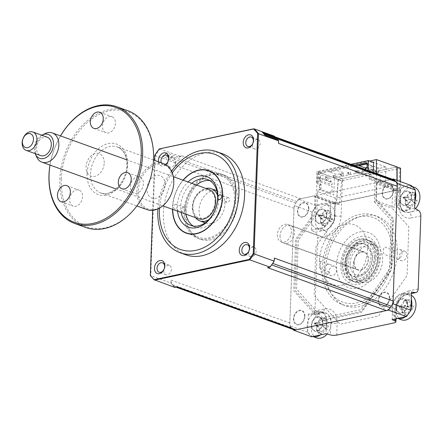 <?xml version="1.0" encoding="UTF-8"?>
<svg xmlns="http://www.w3.org/2000/svg" width="443" height="443" viewBox="0 0 443 443"><rect width="100%" height="100%" fill="white"/><g stroke="black" fill="none" stroke-linecap="round" stroke-linejoin="round"><path stroke-width="0.33" stroke-dasharray="2.21 1.66" d="M396.662 258.978A5.006 3.594 -70.1 0 0 401.989 253.413A5.006 3.594 -70.1 0 0 399.913 249.509A5.006 3.594 -70.1 0 0 396.994 250.046L394.951 250.716L384.707 247.017A5.006 3.594 109.9 0 0 383.228 250.976A5.006 3.594 109.9 0 0 384.441 254.365L401.308 260.667A5.006 3.594 109.9 0 1 399.232 256.757A5.006 3.594 109.9 0 1 404.714 251.242A5.006 3.594 109.9 0 1 406.79 255.146A5.006 3.594 109.9 0 1 401.308 260.667M329.304 272.002L319.06 268.303A5.006 3.594 109.9 0 0 320.544 264.344A5.006 3.594 109.9 0 0 319.331 260.955L329.514 264.432A5.006 3.594 -70.1 0 0 324.187 270.003A5.006 3.594 -70.1 0 0 326.264 273.907A5.006 3.594 -70.1 0 0 329.188 273.37L329.304 272.002M336.547 270.125A5.006 3.594 109.9 0 1 331.071 275.64A5.006 3.594 109.9 0 1 328.988 271.736A5.006 3.594 109.9 0 1 334.471 266.221A5.006 3.594 109.9 0 1 336.547 270.125M377.519 258.446A19.542 14.021 109.9 0 1 356.128 279.97A19.542 14.021 109.9 0 1 348.021 264.737A19.542 14.021 109.9 0 1 369.412 243.213A19.542 14.021 109.9 0 1 377.519 258.446M353.143 266.586A19.542 14.021 -70.1 0 0 361.25 281.826A19.542 14.021 -70.1 0 0 382.641 260.296A19.542 14.021 -70.1 0 0 374.529 245.062A19.542 14.021 -70.1 0 0 353.143 266.586M336.586 202.883A2.929 0.831 2.1 0 1 332.455 202.656A1.467 1.052 109.9 0 1 332.898 202.684A1.467 1.052 109.9 0 1 333.507 203.824A1.467 0.415 -177.9 0 0 335.572 203.941A1.467 0.93 78 0 1 336.231 202.85A1.467 0.93 78 0 1 336.586 202.883L396.319 190.147A1.467 0.93 78 0 0 395.964 190.113A1.467 0.93 78 0 0 395.306 191.204A1.467 0.415 -177.9 0 0 395.809 190.911A1.467 0.415 -177.9 0 0 395.455 190.617L376.888 183.911A1.467 1.052 109.9 0 1 378.045 182.272L392.304 179.232M336.741 335.113L337.178 323.174A17.853 12.808 -70.1 0 0 324.331 308.943L314.929 310.947L317.609 237.952L327.012 235.947A17.853 12.808 -70.1 0 0 341.11 215.968L342.406 180.622A4.884 1.39 2.1 0 1 341.642 180.75L339.526 204.262A4.884 1.39 2.1 0 1 335.207 203.83L330.827 202.639L316.529 205.685L298.604 199.212L313.888 195.95A1.467 1.052 109.9 0 1 314.331 195.978A1.467 1.052 109.9 0 1 314.94 197.118L333.507 203.824M341.642 180.75L338.175 179.498L336.353 203.115L397.194 190.141L397.149 180.39M339.526 204.262L336.353 203.115M330.827 202.639L330.389 214.573L334.77 215.769A13.03 9.347 109.9 0 1 324.481 230.349L315.078 232.353A4.884 3.107 -102 0 1 317.609 237.952M414.648 208.144L405.245 210.148A12.133 8.705 109.9 0 1 396.518 200.474L396.956 188.541L399.979 190.019A4.884 1.39 2.1 0 1 400.721 190.795A4.884 1.39 2.1 0 1 400.367 191.287L397.194 190.141M400.367 191.287L400.472 181.591M400.544 168.19A4.884 1.39 2.1 0 1 399.896 168.362L398.6 203.708A4.884 1.39 -177.9 0 0 400.284 202.733A4.884 1.39 -177.9 0 0 399.542 201.958L399.979 190.019M342.406 180.622L396.911 168.999M397.094 168.96L399.896 168.362M338.363 179.459L317.875 172.061L316.053 195.673L336.536 203.077L338.363 179.459L396.9 166.983L338.175 179.498M405.245 210.148L408.917 212.347A13.03 9.347 109.9 0 1 403.573 211.433A13.03 9.347 109.9 0 1 399.542 201.958L396.518 200.474M392.149 319.619L392.587 307.686L395.61 309.164A13.03 9.347 109.9 0 1 405.899 294.584L411.525 293.388M407.632 304.706A7.575 5.432 -70.1 0 0 402.183 298.671A7.575 5.432 -70.1 0 0 396.203 307.143A7.575 5.432 -70.1 0 0 401.651 313.184A7.575 5.432 -70.1 0 0 407.632 304.706M392.587 307.686A12.133 8.705 109.9 0 1 402.166 294.108L411.569 292.103M402.166 294.108L405.899 294.584A4.884 3.107 -102 0 0 406.591 294.562C401.042 296.295 397.631 301.417 396.352 309.939A4.884 1.39 -177.9 0 0 395.61 309.164L395.25 318.96M314.929 310.947A4.884 3.107 -102 0 1 312.747 314.569A4.884 3.107 -102 0 1 312.06 314.591L308.328 314.115L317.731 312.11A12.133 8.705 109.9 0 1 326.458 321.779L330.838 322.975L330.4 334.914M326.458 321.779L326.02 333.717M317.731 312.11L321.463 312.586A13.03 9.347 109.9 0 1 323.938 312.465A13.03 9.347 109.9 0 1 330.838 322.975A4.884 1.39 2.1 0 0 337.178 323.174M322.825 322.786A7.575 5.432 -70.1 0 0 317.376 316.751A7.575 5.432 -70.1 0 0 311.396 325.223A7.575 5.432 -70.1 0 0 316.845 331.264A7.575 5.432 -70.1 0 0 322.825 322.786M308.328 314.115L307.663 332.272A92.831 66.6 -70.1 0 0 311.722 336.769M307.663 332.272L289.733 325.793A92.831 66.6 -70.1 0 0 292.901 329.376M411.58 197.03A7.575 5.432 -70.1 0 0 406.131 190.994A7.575 5.432 -70.1 0 0 400.151 199.472A7.575 5.432 -70.1 0 0 405.6 205.508A7.575 5.432 -70.1 0 0 411.58 197.03M411.254 185.49L396.956 188.541M316.529 205.685A92.831 66.6 -70.1 0 0 312.071 211.998L294.146 205.524L289.733 325.793M312.071 211.998L311.407 230.155L315.078 232.353M330.389 214.573A12.133 8.705 109.9 0 1 320.81 228.151L324.481 230.349A4.884 3.107 78 0 1 327.012 235.947M320.81 228.151L311.407 230.155M326.773 215.115A7.575 5.432 -70.1 0 0 321.325 209.074A7.575 5.432 -70.1 0 0 315.344 217.552A7.575 5.432 -70.1 0 0 320.793 223.588A7.575 5.432 -70.1 0 0 326.773 215.115M298.604 199.212A92.831 66.6 -70.1 0 0 294.146 205.524M308.849 208.636A7.575 5.432 109.9 0 1 302.868 217.109A7.575 5.432 109.9 0 1 297.419 211.073A7.575 5.432 109.9 0 1 303.4 202.601A7.575 5.432 109.9 0 1 308.849 208.636M389.707 298.233A7.575 5.432 109.9 0 1 383.727 306.706A7.575 5.432 109.9 0 1 378.278 300.67A7.575 5.432 109.9 0 1 384.258 292.192A7.575 5.432 109.9 0 1 389.707 298.233M304.9 316.313A7.575 5.432 109.9 0 1 298.92 324.785A7.575 5.432 109.9 0 1 293.471 318.75A7.575 5.432 109.9 0 1 299.451 310.272A7.575 5.432 109.9 0 1 304.9 316.313M393.655 190.556A7.575 5.432 109.9 0 1 387.675 199.029A7.575 5.432 109.9 0 1 382.226 192.993A7.575 5.432 109.9 0 1 388.206 184.515A7.575 5.432 109.9 0 1 393.655 190.556M376.888 183.911L376.312 199.649L393.362 218.543L391.474 269.931L361.527 312.37L321.053 320.998L293.764 290.763L295.647 239.375L314.364 212.856L314.94 197.118M344.898 264.665A21.989 15.776 -70.1 0 0 354.018 281.809A21.989 15.776 -70.1 0 0 378.078 257.593A21.989 15.776 -70.1 0 0 368.958 240.449A21.989 15.776 -70.1 0 0 344.898 264.665M346.177 265.13A21.989 15.776 -70.1 0 0 355.297 282.269A21.989 15.776 -70.1 0 0 379.363 258.053A21.989 15.776 -70.1 0 0 370.237 240.914A21.989 15.776 -70.1 0 0 346.177 265.13M340.761 264.443A24.919 17.875 -70.1 0 0 358.692 284.312A24.919 17.875 -70.1 0 0 378.372 256.425A24.919 17.875 -70.1 0 0 360.441 236.556A24.919 17.875 -70.1 0 0 340.761 264.443M393.733 252.233A47.395 34 -70.1 0 0 374.069 215.281A47.395 34 -70.1 0 0 322.199 267.483A47.395 34 -70.1 0 0 341.863 304.43A47.395 34 -70.1 0 0 393.733 252.233M397.255 253.501A47.395 34 -70.1 0 0 377.591 216.555A47.395 34 -70.1 0 0 325.721 268.757A47.395 34 -70.1 0 0 345.385 305.703A47.395 34 -70.1 0 0 397.255 253.501M392.791 185.711L391.966 208.094L408.845 226.788L407.051 275.657L378.571 316.014L340.08 324.221L314.131 295.47L315.925 246.601L334.448 220.354L335.268 197.977L392.791 185.711L375.182 179.349L374.363 201.731L391.966 208.094M391.889 252.626A44.948 32.25 -70.1 0 0 359.544 216.788A44.948 32.25 -70.1 0 0 324.043 267.09A44.948 32.25 -70.1 0 0 356.388 302.929A44.948 32.25 -70.1 0 0 391.889 252.626M374.363 201.731L391.235 220.431L389.447 269.294L360.962 309.651L322.476 317.858L296.528 289.107L298.322 240.239L316.839 213.997L317.664 191.614L335.268 197.977M316.839 213.997L334.448 220.354M316.053 195.673L315.394 213.532L296.871 239.779L295.021 290.198L321.795 319.863L361.505 311.396L390.892 269.759L392.742 219.34L375.863 200.64L394.752 207.462L395.405 189.604L376.522 182.782L376.478 173.512M375.863 200.64L376.522 182.782M369.65 161.019L317.875 172.061M396.961 180.323L397.006 190.18L395.405 189.604M317.664 191.614L318.03 191.537L318.102 189.659L319.946 189.266L320.527 173.351L355.43 165.909M366.765 163.495L372.884 162.188M373.244 172.344L373.039 177.948L374.883 177.554L374.817 179.426L375.182 179.349M334.936 202.495L334.282 220.359L315.394 213.532M177.516 211.156A26.873 19.282 109.9 0 1 177.311 206.239A26.873 19.282 109.9 0 1 188.059 181.973M191.73 183.302A24.431 17.526 -70.1 0 0 181.187 212.479M209.805 180.628A24.431 17.526 109.9 0 1 212.297 181.248A24.431 17.526 109.9 0 1 221.843 205.259A24.431 17.526 109.9 0 1 203.138 227.636A24.431 17.526 109.9 0 1 195.69 227.204A24.431 17.526 109.9 0 1 193.381 226.091M185.988 214.213A24.431 17.526 109.9 0 1 196.531 185.036M227.802 197.744A2.442 1.755 -70.1 0 0 225.93 199.981A2.442 1.755 -70.1 0 0 226.888 202.385A2.442 1.755 -70.1 0 0 227.63 202.429A2.442 1.755 -70.1 0 0 229.502 200.192A2.442 1.755 -70.1 0 0 228.549 197.788A2.442 1.755 -70.1 0 0 227.802 197.744M175.555 204.289A2.442 1.755 -70.1 0 0 173.684 206.527A2.442 1.755 -70.1 0 0 174.636 208.93A2.442 1.755 -70.1 0 0 175.384 208.969A2.442 1.755 -70.1 0 0 177.311 206.239A2.442 1.755 -70.1 0 0 176.297 204.334A2.442 1.755 -70.1 0 0 175.555 204.289M183.557 207.18A2.442 1.755 -70.1 0 0 181.685 209.417A2.442 1.755 -70.1 0 0 182.638 211.82A2.442 1.755 -70.1 0 0 183.385 211.859A2.442 1.755 -70.1 0 0 185.257 209.622A2.442 1.755 -70.1 0 0 184.299 207.224A2.442 1.755 -70.1 0 0 183.557 207.18M183.037 180.163A33.225 23.839 -70.1 0 0 172.493 209.34M369.318 179.166L369.49 174.487L366.815 172.31L366.865 170.926L380.459 176.076L380.271 181.226L378.671 180.65L378.604 182.522L369.318 179.166L370.979 178.811L385.382 184.017L386.008 166.928L373.61 162.448M366.959 170.073L366.893 171.806L368 171.568L371.151 174.132L369.49 174.487M371.151 174.132L370.979 178.811M368 171.568L368.039 170.466M365.514 169.553L365.409 170.776L365.453 169.531M365.409 170.776L377.408 175.112L377.502 172.676L365.497 168.34M366.987 167.559L378.992 171.895L377.885 172.128L365.879 167.792M377.885 172.128L377.502 172.676M378.992 171.895L379.125 168.24L367.12 163.904M321.014 189.466L321.186 184.786L318.511 182.605L318.561 181.226L332.156 186.376L331.968 191.526L330.367 190.95L330.301 192.821L321.014 189.466L319.359 189.82L319.53 185.135L316.38 182.577L317.487 182.339L317.553 180.467L319.032 180.096L319.098 178.247L317.625 178.501L319.791 177.621L331.796 181.957L330.688 182.195L318.683 177.853L318.822 174.204L319.204 173.656L318.523 172.831L353.78 165.311M319.054 178.197L319.791 177.621L331.796 181.957M317.625 178.501L317.797 173.855L318.523 172.831M317.797 173.855L330.821 178.54L330.688 182.195M319.098 178.247L320.145 178.008L320.056 180.445L332.056 184.781L332.145 182.344M319.032 180.096L320.056 180.445M365.492 170.19L366.715 169.985M350.95 164.292L316.784 171.574L334.387 177.936L333.762 195.025L319.359 189.82M316.38 182.577L316.784 171.574M319.53 185.135L321.186 184.786M329.437 171.912L336.813 170.339L344.017 172.942L336.641 174.514L329.437 171.912M367.109 164.336L373.515 166.651L365.691 168.063M334.387 177.936L386.008 166.928M342.793 181.331L342.882 178.989L333.917 175.749L333.828 178.092L342.793 181.331M332.843 175.755L335.761 175.356L332.843 175.755L332.809 176.696L333.828 178.092M333.579 175.6L333.546 176.535L335.672 177.698L335.761 175.356M325.433 178.263L326.458 179.664L326.541 177.322L325.467 177.327L325.433 178.263L326.17 178.108L328.302 179.271L328.385 176.929L326.209 177.172L326.17 178.108M325.467 177.327L326.209 177.172M326.541 177.322L328.385 176.929M362.308 170.405L363.326 171.801L363.415 169.464L362.341 169.47L362.308 170.405L363.044 170.245L365.17 171.408L365.242 169.453M362.341 169.47L363.077 169.309L363.044 170.245M363.077 169.309L364.428 169.16M363.415 169.464L365.259 169.071M356.039 171.037L355.956 173.374L354.932 171.978L354.965 171.042L357.883 170.644L366.848 173.877L366.76 176.22L357.8 172.98L357.883 170.644L355.707 170.882L355.668 171.818L357.8 172.98M354.965 171.042L355.707 170.882M348.663 172.609L347.594 172.615L347.556 173.551L348.58 174.946L348.663 172.609L350.507 172.216L350.424 174.553L348.298 173.39L348.331 172.454L350.507 172.216M347.594 172.615L348.331 172.454M341.293 174.177L340.218 174.188L340.185 175.123L341.204 176.519L341.293 174.177L343.137 173.783L343.048 176.126L340.922 174.963L340.955 174.027L343.137 173.783M340.218 174.188L340.955 174.027M256.204 251.109A5.006 3.594 109.9 0 1 250.721 256.624A5.006 3.594 109.9 0 1 248.645 252.72A5.006 3.594 109.9 0 1 254.127 247.205A5.006 3.594 109.9 0 1 256.204 251.109M171.397 269.189A5.006 3.594 109.9 0 1 165.915 274.704A5.006 3.594 109.9 0 1 163.838 270.8A5.006 3.594 109.9 0 1 169.32 265.285A5.006 3.594 109.9 0 1 171.397 269.189M158.456 161.8A6.839 4.906 -70.1 0 0 165.793 164.685M161.352 162.847A5.006 3.594 -70.1 0 0 163.063 164.574A5.006 3.594 -70.1 0 0 165.317 164.419M175.345 161.512A5.006 3.594 109.9 0 1 169.863 167.033A5.006 3.594 109.9 0 1 167.786 163.124A5.006 3.594 109.9 0 1 173.268 157.608A5.006 3.594 109.9 0 1 175.345 161.512M260.152 143.432A5.006 3.594 109.9 0 1 254.67 148.948A5.006 3.594 109.9 0 1 252.593 145.044A5.006 3.594 109.9 0 1 258.075 139.528A5.006 3.594 109.9 0 1 260.152 143.432M222.259 153.677A53.747 38.558 -70.1 0 0 163.434 212.873A53.747 38.558 -70.1 0 0 185.733 254.775M171.546 171.148A53.747 38.558 -70.1 0 0 157.896 208.924M234.646 201A32.981 23.662 109.9 0 1 198.547 237.326A32.981 23.662 109.9 0 1 184.864 211.616A32.981 23.662 109.9 0 1 220.963 175.29A32.981 23.662 109.9 0 1 234.646 201M172.681 209.406A32.981 23.662 109.9 0 1 172.704 207.219A32.981 23.662 109.9 0 1 183.225 180.229M274.317 258.075A7.332 5.261 109.9 0 1 272.561 263.325A92.831 66.6 109.9 0 1 271.498 264.825A7.332 5.261 109.9 0 1 267.555 267.655M179.166 157.431A92.831 66.6 109.9 0 1 180.052 156.257L182.045 155.831A7.332 5.261 109.9 0 0 179.166 157.431L166.363 152.807A7.332 5.261 -70.1 0 0 165.294 154.037A92.831 66.6 -70.1 0 0 164.237 155.537A7.332 5.261 -70.1 0 0 163.417 156.972L176.22 161.595A7.332 5.261 109.9 0 0 175.284 165.411L175.373 162.858A92.831 66.6 109.9 0 1 176.22 161.595M293.764 329.692A7.332 5.261 109.9 0 1 292.203 328.64A92.831 66.6 109.9 0 1 291.239 327.571A7.332 5.261 109.9 0 1 289.838 322.997L294.041 208.321A7.332 5.261 109.9 0 1 295.802 203.071A92.831 66.6 109.9 0 1 296.86 201.571A7.332 5.261 109.9 0 1 300.808 198.741L391.125 179.481A7.332 5.261 109.9 0 1 393.356 179.614M180.052 156.257L159.884 148.97L254.188 128.863M391.125 179.481L272.362 136.577L274.355 136.151M166.363 152.807A92.831 66.6 -70.1 0 0 163.417 156.972M175.373 162.858L154.718 155.388M152.702 210.325L154.535 160.383M174.824 287.429A92.831 66.6 109.9 0 1 170.965 283.132L150.315 275.507M159.297 148.92L159.884 148.97A92.831 66.6 109.9 0 0 155.211 155.576L150.797 275.845A92.831 66.6 109.9 0 0 154.657 280.142M170.965 283.132L171.076 280.087A7.332 5.261 109.9 0 0 172.477 284.666A92.831 66.6 109.9 0 0 173.44 285.729A7.332 5.261 109.9 0 0 175.007 286.782A7.332 5.261 109.9 0 0 177.239 286.914M319.597 259.764A31.758 22.787 109.9 0 1 344.676 224.224A31.758 22.787 109.9 0 1 367.529 249.542A31.758 22.787 109.9 0 1 342.445 285.082A31.758 22.787 109.9 0 1 319.597 259.764M293.82 318.672A7.11 5.1 -70.1 0 0 298.936 324.342A7.11 5.1 -70.1 0 0 304.551 316.385A7.11 5.1 -70.1 0 0 299.435 310.72A7.11 5.1 -70.1 0 0 293.82 318.672M382.575 192.915A7.11 5.1 -70.1 0 0 387.691 198.586A7.11 5.1 -70.1 0 0 393.306 190.628A7.11 5.1 -70.1 0 0 388.19 184.964A7.11 5.1 -70.1 0 0 382.575 192.915M297.768 211.001A7.11 5.1 -70.1 0 0 302.885 216.666A7.11 5.1 -70.1 0 0 308.5 208.714A7.11 5.1 -70.1 0 0 303.383 203.044A7.11 5.1 -70.1 0 0 297.768 211.001M378.627 300.592A7.11 5.1 -70.1 0 0 383.743 306.263A7.11 5.1 -70.1 0 0 389.358 298.305A7.11 5.1 -70.1 0 0 384.242 292.635A7.11 5.1 -70.1 0 0 378.627 300.592M272.362 136.577A7.332 5.261 109.9 0 1 274.594 136.704A7.332 5.261 109.9 0 1 275.169 136.965M277.855 139.927A7.332 5.261 109.9 0 1 278.525 143.399M412.798 307.758L413.446 306.002A33.38 0.775 -2 0 0 411.824 306.008C410.484 305.831 409.764 304.657 409.67 302.48A33.38 28.18 82 0 0 409.603 299.712L408.346 300.476L407.017 299.745A33.38 14.979 -86.4 0 1 406.851 302.519C406.524 304.69 405.439 305.891 403.584 306.113A33.38 0.775 -2 0 0 401.186 306.163L400.655 309.557A33.38 12.426 -159.4 0 0 403.003 309.818L404.476 310.454L405.157 313.339A33.38 14.979 -86.4 0 1 404.498 315.848L406.043 315.189L407.084 315.815A33.38 28.18 82 0 0 407.975 313.306C408.723 311.285 409.808 310.083 411.248 309.707A33.38 12.426 -159.4 0 0 412.915 309.397L412.798 307.758M405.666 306.141A5.759 4.131 -70.1 0 0 402 310.172A5.759 4.131 -70.1 0 0 400.677 306.888A5.759 4.131 -70.1 0 0 399.592 306.224A5.759 4.131 -70.1 0 0 403.252 302.192A5.759 4.131 -70.1 0 0 405.666 306.141L413.446 306.002M406.225 314.895L402.183 311.938L405.157 313.339M407.017 299.745L403.938 300.736L408.346 300.476M401.53 319.813A13.19 9.464 109.9 0 1 396.252 307.536A13.19 9.464 109.9 0 1 408.02 294.589A13.19 9.464 109.9 0 1 410.495 294.999A13.19 9.464 109.9 0 1 411.447 295.426M397.725 318.434A13.19 9.464 109.9 0 1 397.432 318.334A13.19 9.464 109.9 0 1 392.155 306.058A13.19 9.464 109.9 0 1 406.403 293.521A13.19 9.464 109.9 0 1 411.309 299.186M410.96 308.732A13.19 9.464 109.9 0 1 405.251 316.828M396.657 305.997A7.11 5.1 109.9 0 1 402.997 299.019A7.11 5.1 109.9 0 1 407.178 305.858A7.11 5.1 109.9 0 1 400.837 312.83A7.11 5.1 109.9 0 1 396.657 305.997M399.077 306.39L403.695 306.113L398.938 306.395L403.003 309.818M409.603 299.712L403.938 300.736L406.851 302.519M403.252 302.192L403.905 300.93L409.67 302.48M399.592 306.224L398.938 306.395L399.592 306.224M401.186 306.163L398.938 306.395M398.794 306.395L400.655 309.557M402 310.172L402.211 311.75L407.975 313.306M402.183 311.938L404.498 315.848M407.327 306.279L412.915 309.397M345.064 262.61A17.1 12.271 109.9 0 1 363.781 243.772A17.1 12.271 109.9 0 1 370.874 257.106A17.1 12.271 109.9 0 1 352.157 275.939A17.1 12.271 109.9 0 1 345.064 262.61M342.976 263.973A21.989 15.776 109.9 0 1 360.342 239.37A21.989 15.776 109.9 0 1 376.162 256.896A21.989 15.776 109.9 0 1 358.797 281.504A21.989 15.776 109.9 0 1 342.976 263.973M375.199 256.552A21.989 15.776 -70.1 0 0 359.378 239.021A21.989 15.776 -70.1 0 0 342.013 263.624A21.989 15.776 -70.1 0 0 357.833 281.155A21.989 15.776 -70.1 0 0 375.199 256.552M380.731 255.373A29.316 21.031 -70.1 0 0 359.638 231.999A29.316 21.031 -70.1 0 0 336.486 264.803A29.316 21.031 -70.1 0 0 357.579 288.177A29.316 21.031 -70.1 0 0 380.731 255.373M183.945 211.809A34.2 24.537 -70.1 0 0 198.132 238.472A34.2 24.537 -70.1 0 0 235.565 200.806A34.2 24.537 -70.1 0 0 221.378 174.143A34.2 24.537 -70.1 0 0 183.945 211.809M196.703 185.096A34.2 24.537 -70.1 0 0 186.187 212.618A34.2 24.537 -70.1 0 0 186.16 214.274M186.171 215.088A34.2 24.537 -70.1 0 0 200.374 239.286A34.2 24.537 -70.1 0 0 237.808 201.615A34.2 24.537 -70.1 0 0 223.615 174.952A34.2 24.537 -70.1 0 0 197.224 184.482M224.9 204.367A17.1 12.271 -70.1 0 0 217.806 191.033A17.1 12.271 -70.1 0 0 199.09 209.871A17.1 12.271 -70.1 0 0 206.183 223.2A17.1 12.271 -70.1 0 0 224.9 204.367M195.468 217.64A17.1 12.271 109.9 0 1 192.688 207.557A17.1 12.271 109.9 0 1 206.012 188.458M217.579 195.485A17.1 12.271 109.9 0 1 218.499 202.052A17.1 12.271 109.9 0 1 208.852 219.634M215.054 201.87A14.658 10.516 -70.1 0 0 204.511 190.18A14.658 10.516 -70.1 0 0 192.932 206.582A14.658 10.516 -70.1 0 0 203.481 218.272A14.658 10.516 -70.1 0 0 215.054 201.87M280.031 235.831A9.53 6.833 -70.1 0 0 283.985 243.257A9.53 6.833 -70.1 0 0 294.412 232.763A9.53 6.833 -70.1 0 0 290.458 225.337A9.53 6.833 -70.1 0 0 280.031 235.831M353.979 262.544A9.53 6.833 -70.1 0 0 357.933 269.975A9.53 6.833 -70.1 0 0 368.36 259.482A9.53 6.833 -70.1 0 0 364.406 252.05A9.53 6.833 -70.1 0 0 353.979 262.544M350.108 263.369A14.658 10.516 109.9 0 1 361.682 246.967A14.658 10.516 109.9 0 1 372.231 258.657A14.658 10.516 109.9 0 1 360.652 275.059A14.658 10.516 109.9 0 1 350.108 263.369M372.474 257.682A17.1 12.271 -70.1 0 0 360.17 244.049A17.1 12.271 -70.1 0 0 346.664 263.186A17.1 12.271 -70.1 0 0 358.968 276.82A17.1 12.271 -70.1 0 0 372.474 257.682M413.568 192.982L412.461 191.88A33.38 15.743 -71.9 0 1 411.846 194.549L408.972 197.301L408.164 197.224A33.38 5.969 7.5 0 0 405.893 196.653L405.96 198.514L404.769 199.959A33.38 7.232 -150 0 0 406.94 200.834L407.765 201.349L408.274 205.098A33.38 15.743 -71.9 0 1 407.145 207.573L409.16 207.59L409.537 208.332A33.38 28.945 106.7 0 0 410.882 205.923C411.973 204.018 413.197 203.127 414.559 203.254A33.38 7.232 -150 0 0 416.11 203.559L416.32 201.803L417.228 200.253A33.38 5.969 7.5 0 0 415.783 199.643C414.609 198.985 414.166 197.561 414.454 195.374A33.38 28.945 106.7 0 0 414.853 192.639L411.752 193.176L414.853 192.639M407.892 194.621A5.759 4.131 -70.1 0 0 409.382 199.4A5.759 4.131 -70.1 0 0 405.256 202.396A5.759 4.131 -70.1 0 0 403.994 197.811A5.759 4.131 -70.1 0 0 403.767 197.617A5.759 4.131 -70.1 0 0 403.828 197.611A5.759 4.131 -70.1 0 0 407.892 194.621L408.856 193.203L412.461 191.88M415.495 208.647A13.19 9.464 109.9 0 1 405.733 212.225A13.19 9.464 109.9 0 1 405.478 212.136A13.19 9.464 109.9 0 1 400.937 196.864A13.19 9.464 109.9 0 1 414.194 187.239M414.908 201.061A13.19 9.464 109.9 0 1 401.635 210.746A13.19 9.464 109.9 0 1 401.38 210.658A13.19 9.464 109.9 0 1 396.9 195.208A13.19 9.464 109.9 0 1 410.096 185.755A13.19 9.464 109.9 0 1 410.351 185.844A13.19 9.464 109.9 0 1 415.257 191.509M403.584 204.982A7.11 5.1 109.9 0 1 401.004 196.709A7.11 5.1 109.9 0 1 408.147 191.52A7.11 5.1 109.9 0 1 410.727 199.793A7.11 5.1 109.9 0 1 403.584 204.982M403.767 197.617L403.064 197.412L404.769 199.959M405.256 202.396L405.223 203.941L408.274 205.098M407.145 207.573L405.223 203.941L410.882 205.923M405.162 204.123L409.537 208.332M409.382 199.4L410.816 199.876L414.559 203.254M416.11 203.559L410.816 199.876L415.783 199.643M410.954 199.915L417.228 200.253M408.856 193.203L411.752 193.176M403.064 197.412L405.893 196.653M328.761 211.067L327.654 209.96A33.38 15.743 -71.9 0 1 327.039 212.629L324.165 215.381L323.357 215.304A33.38 5.969 7.5 0 0 321.086 214.733L321.153 216.594L319.962 218.039A33.38 7.232 -150 0 0 322.133 218.914L322.958 219.429L323.468 223.178A33.38 15.743 -71.9 0 1 322.343 225.653L324.354 225.675L324.73 226.412A33.38 28.945 106.7 0 0 326.076 224.008C327.167 222.104 328.39 221.212 329.758 221.334A33.38 7.232 -150 0 0 331.303 221.638L331.514 219.883L332.422 218.333A33.38 5.969 7.5 0 0 330.976 217.723C329.802 217.064 329.359 215.647 329.647 213.46A33.38 28.945 106.7 0 0 330.046 210.718L326.945 211.256L330.046 210.718M323.085 212.701A5.759 4.131 -70.1 0 0 324.575 217.48A5.759 4.131 -70.1 0 0 320.455 220.476A5.759 4.131 -70.1 0 0 319.193 215.891A5.759 4.131 -70.1 0 0 318.96 215.697A5.759 4.131 -70.1 0 0 319.021 215.691A5.759 4.131 -70.1 0 0 323.085 212.701L324.049 211.283L327.654 209.96M329.387 205.319A13.19 9.464 109.9 0 1 329.642 205.408A13.19 9.464 109.9 0 1 334.183 220.675A13.19 9.464 109.9 0 1 320.926 230.305A13.19 9.464 109.9 0 1 320.677 230.222A13.19 9.464 109.9 0 1 316.13 214.949A13.19 9.464 109.9 0 1 329.387 205.319M316.828 228.826A13.19 9.464 109.9 0 1 316.579 228.738A13.19 9.464 109.9 0 1 312.094 213.293A13.19 9.464 109.9 0 1 325.289 203.841A13.19 9.464 109.9 0 1 325.544 203.924A13.19 9.464 109.9 0 1 330.024 219.374A13.19 9.464 109.9 0 1 316.828 228.826M318.777 223.062A7.11 5.1 109.9 0 1 316.197 214.789A7.11 5.1 109.9 0 1 323.34 209.6A7.11 5.1 109.9 0 1 325.921 217.878A7.11 5.1 109.9 0 1 318.777 223.062M318.96 215.697L318.257 215.492L319.962 218.039M320.455 220.476L320.416 222.021L323.468 223.178M322.343 225.653L320.416 222.021L326.076 224.008M320.355 222.203L324.73 226.412M324.575 217.48L326.015 217.956L329.758 221.334M331.303 221.638L326.015 217.956L330.976 217.723M326.148 217.995L332.422 218.333M324.049 211.283L326.945 211.256M318.257 215.492L321.086 214.733M324.813 318.738L323.706 317.637A33.38 15.743 -71.9 0 1 323.091 320.306L320.217 323.058L319.409 322.98A33.38 5.969 7.5 0 0 317.138 322.41L317.205 324.27L316.014 325.716A33.38 7.232 -150 0 0 318.185 326.591L319.01 327.106L319.519 330.855A33.38 15.743 -71.9 0 1 318.395 333.33L320.405 333.346L320.782 334.088A33.38 28.945 106.7 0 0 322.127 331.68C323.218 329.775 324.442 328.883 325.804 329.005A33.38 7.232 -150 0 0 327.355 329.315L327.565 327.56L328.473 326.009A33.38 5.969 7.5 0 0 327.028 325.4C325.854 324.741 325.411 323.318 325.699 321.131A33.38 28.945 106.7 0 0 326.098 318.395L322.997 318.932L326.098 318.395M319.137 320.378A5.759 4.131 -70.1 0 0 320.627 325.156A5.759 4.131 -70.1 0 0 316.507 328.152A5.759 4.131 -70.1 0 0 315.244 323.567A5.759 4.131 -70.1 0 0 315.012 323.373A5.759 4.131 -70.1 0 0 315.073 323.368A5.759 4.131 -70.1 0 0 319.137 320.378L320.101 318.96L323.706 317.637M316.728 337.893A13.19 9.464 109.9 0 1 312.182 322.62A13.19 9.464 109.9 0 1 325.439 312.996A13.19 9.464 109.9 0 1 325.694 313.079A13.19 9.464 109.9 0 1 330.234 328.352A13.19 9.464 109.9 0 1 327.084 334.011M312.924 336.514A13.19 9.464 109.9 0 1 312.88 336.497A13.19 9.464 109.9 0 1 312.631 336.414A13.19 9.464 109.9 0 1 308.145 320.965A13.19 9.464 109.9 0 1 321.341 311.512A13.19 9.464 109.9 0 1 321.596 311.601A13.19 9.464 109.9 0 1 327.056 322.089A13.19 9.464 109.9 0 1 320.444 334.908M314.829 330.738A7.11 5.1 109.9 0 1 312.249 322.465A7.11 5.1 109.9 0 1 319.392 317.277A7.11 5.1 109.9 0 1 321.972 325.55A7.11 5.1 109.9 0 1 314.829 330.738M315.012 323.373L314.308 323.168L316.014 325.716M316.507 328.152L316.468 329.697L319.519 330.855M318.395 333.33L316.468 329.697L322.127 331.68M316.407 329.88L320.782 334.088M320.627 325.156L322.067 325.627L325.804 329.005M327.355 329.315L322.067 325.627L327.028 325.4M322.199 325.671L328.473 326.009M320.101 318.96L322.997 318.932M314.308 323.168L317.138 322.41M281.139 226.279A9.281 6.662 109.9 0 1 287.496 224.523A9.281 6.662 109.9 0 1 291.356 231.318A9.281 6.662 109.9 0 1 287.54 240.233A9.281 6.662 109.9 0 1 281.189 241.989A9.281 6.662 109.9 0 1 277.329 235.194A9.281 6.662 109.9 0 1 281.139 226.279M357.966 254.038A9.281 6.662 109.9 0 1 364.323 252.283A9.281 6.662 109.9 0 1 368.183 259.077A9.281 6.662 109.9 0 1 364.367 267.987A9.281 6.662 109.9 0 1 358.016 269.743A9.281 6.662 109.9 0 1 354.156 262.954A9.281 6.662 109.9 0 1 357.966 254.038M41.792 135.231A12.692 9.104 -70.1 0 0 39.56 136.859A12.692 9.104 -70.1 0 0 35.152 153.616M36.675 157.038A15.511 11.13 109.9 0 1 41.792 135.901A15.511 11.13 109.9 0 1 45.153 133.576M198.724 218.814A15.511 11.13 109.9 0 1 192.273 207.462A15.511 11.13 109.9 0 1 198.647 192.572A15.511 11.13 109.9 0 1 209.262 189.637M47.257 137.208A9.774 7.01 -70.1 0 0 40.568 139.058A9.774 7.01 -70.1 0 0 36.553 148.438A9.774 7.01 -70.1 0 0 40.618 155.587M60.569 135.912A61.073 43.818 -70.1 0 0 50.026 165.089M49.987 165.078A62.053 44.516 109.9 0 1 60.525 135.896M127.794 110.717A62.053 44.516 -70.1 0 0 59.883 179.061A62.053 44.516 -70.1 0 0 85.626 227.436M61.261 179.138A61.073 43.818 109.9 0 1 109.499 110.789A61.073 43.818 109.9 0 1 153.444 159.48A61.073 43.818 109.9 0 1 105.207 227.829A61.073 43.818 109.9 0 1 61.261 179.138M163.639 163.672A24.431 17.526 -70.1 0 0 136.898 190.579A24.431 17.526 -70.1 0 0 147.037 209.622M138.277 190.651A23.451 16.823 109.9 0 1 156.8 164.408A23.451 16.823 109.9 0 1 173.673 183.103A23.451 16.823 109.9 0 1 155.155 209.351A23.451 16.823 109.9 0 1 138.277 190.651M143.405 183.745A8.55 6.136 109.9 0 1 134.046 193.165A8.55 6.136 109.9 0 1 130.497 186.497A8.55 6.136 109.9 0 1 139.855 177.078A8.55 6.136 109.9 0 1 143.405 183.745M82.57 196.714A8.55 6.136 109.9 0 1 73.211 206.133A8.55 6.136 109.9 0 1 69.667 199.466A8.55 6.136 109.9 0 1 79.026 190.047A8.55 6.136 109.9 0 1 82.57 196.714M115.44 123.342A8.55 6.136 109.9 0 1 106.082 132.762A8.55 6.136 109.9 0 1 102.532 126.094A8.55 6.136 109.9 0 1 111.891 116.675A8.55 6.136 109.9 0 1 115.44 123.342M165.029 184.947A11.994 8.605 -70.1 0 0 156.396 175.384A11.994 8.605 -70.1 0 0 146.926 188.807A11.994 8.605 -70.1 0 0 155.554 198.37A11.994 8.605 -70.1 0 0 165.029 184.947M104.21 162.974A11.994 8.605 -70.1 0 0 95.577 153.411A11.994 8.605 -70.1 0 0 86.103 166.834A11.994 8.605 -70.1 0 0 94.736 176.397A11.994 8.605 -70.1 0 0 104.21 162.974M313.888 195.95L332.455 202.656M396.319 190.147A2.929 0.831 2.1 0 0 396.612 188.978A1.467 1.052 -70.1 0 0 395.455 190.617M396.612 188.978L378.045 182.272M341.11 215.968A4.884 1.39 2.1 0 1 334.77 215.769L335.207 203.83M418.319 210.342L408.917 212.347A4.884 3.107 78 0 1 411.447 217.945L420.85 215.94M418.175 288.936L408.773 290.94A4.884 3.107 -102 0 1 406.591 294.562L411.519 293.51M408.773 290.94A17.853 12.808 -70.1 0 0 394.669 310.92A4.884 1.39 -177.9 0 0 396.352 309.939L396.025 318.794M394.669 310.92L394.231 322.853M324.331 308.943A4.884 3.107 -102 0 1 322.15 312.564A4.884 3.107 -102 0 1 321.463 312.586L312.06 314.591M398.6 203.708A17.853 12.808 -70.1 0 0 411.447 217.945M172.272 172.825A50.568 36.282 -70.1 0 0 159.53 208.099M295.802 203.071L164.237 155.537M294.041 208.321L175.284 165.411M296.86 201.571L165.294 154.037M300.808 198.741L182.045 155.831M289.838 322.997L171.076 280.087M291.239 327.571L172.477 284.666M292.203 328.64L173.44 285.729M411.824 306.008L407.183 306.285L411.248 309.707M374.318 257.289A19.542 14.021 -70.1 0 0 360.253 241.706A19.542 14.021 -70.1 0 0 344.82 263.579A19.542 14.021 -70.1 0 0 358.88 279.162A19.542 14.021 -70.1 0 0 374.318 257.289M408.164 197.224L403.196 197.456L406.94 200.834M411.846 194.549L414.454 195.374M323.357 215.304L318.39 215.536L322.133 218.914M327.039 212.629L329.647 213.46M319.409 322.98L314.441 323.213L318.185 326.591M323.091 320.306L325.699 321.131M127.39 165.959A24.431 17.526 109.9 0 1 100.65 192.866A24.431 17.526 109.9 0 1 90.516 173.817A24.431 17.526 109.9 0 1 117.251 146.91A24.431 17.526 109.9 0 1 127.39 165.959M87.072 173.634A26.873 19.282 -70.1 0 0 106.409 195.058A26.873 19.282 -70.1 0 0 127.634 164.984A26.873 19.282 -70.1 0 0 108.297 143.56A26.873 19.282 -70.1 0 0 87.072 173.634M326.264 273.907L331.071 275.64M361.25 281.826L356.128 279.97M314.331 195.978L332.898 202.684L336.231 202.85M395.964 190.113L396.275 190.025L395.809 190.911M374.529 245.062L369.412 243.213M323.938 312.465L312.747 314.569M400.721 190.795L400.284 202.733C399.758 205.729 400.854 208.631 403.573 211.433M329.658 264.482L334.471 266.221M399.913 249.509L404.714 251.242M355.297 282.269L354.018 281.809M370.237 240.914L368.958 240.449M374.069 215.281L377.591 216.555M341.863 304.43L345.385 305.703M195.69 227.204L190.889 225.465M226.888 202.385L218.886 199.494M182.638 211.82L174.636 208.93M184.299 207.224L176.297 204.334M228.549 197.788L220.542 194.898M212.297 181.248L207.49 179.515M250.721 256.624L243.921 254.166M165.915 274.704L159.115 272.246M169.863 167.033L163.063 164.574M254.67 148.948L247.87 146.489M186.387 232.929L198.547 237.326M208.797 170.893L220.963 175.29M258.075 139.528L251.275 137.07M173.268 157.608L166.468 155.155M169.32 265.285L162.52 262.826M254.127 247.205L247.327 244.746M275.081 136.881L274.594 136.704M176.059 287.164L175.007 286.782M406.403 293.521L410.495 294.999M397.432 318.334L397.714 318.434M404.476 310.454L400.677 306.888M363.781 243.772C357.324 240.411 345.629 251.159 345.662 263.092C345.662 270.186 348.159 273.049 349.073 273.907L352.157 275.939M200.374 239.286L198.132 238.472M217.806 191.033L216.777 190.662M206.183 223.2L205.153 222.829M223.615 174.952L221.378 174.143M357.933 269.975L283.985 243.257M364.406 252.05L290.458 225.337M401.38 210.658L405.478 212.136M410.351 185.844L412.289 186.547M407.765 201.349L403.994 197.811M409.16 207.59L407.754 206.272M408.972 197.301L403.828 197.611M316.579 228.738L320.677 230.222M325.544 203.924L329.642 205.408M322.958 219.429L319.193 215.891M324.354 225.67L322.947 224.352M324.165 215.387L319.021 215.691M312.631 336.414L312.908 336.514M321.596 311.601L325.694 313.079M319.01 327.106L315.244 323.567M320.405 333.346L318.999 332.029M320.217 323.058L315.073 323.368M287.496 224.523L364.323 252.283M281.189 241.989L358.016 269.743M126.421 159.707L173.34 176.657M115.878 188.884L162.797 205.834M153.499 160.006L117.251 146.91C123.497 149.407 126.676 155.598 126.792 165.472C126.803 182.189 110.573 197.661 100.65 192.866L136.898 205.962M121.847 188.757L134.046 193.165M61.018 201.726L73.211 206.133M93.883 128.354L106.082 132.762M99.697 112.267L111.891 116.675M66.827 185.639L79.026 190.047M127.656 172.67L139.855 177.078"/><path stroke-width="0.66" d="M400.472 181.591L400.544 168.19L376.412 159.58L369.65 161.019M397.149 180.39L397.083 166.939M292.901 329.376A92.831 66.6 -70.1 0 0 293.798 330.29L311.722 336.769L326.02 333.717L330.4 334.914A4.884 1.39 -177.9 0 0 336.741 335.113L394.231 322.853A4.884 1.39 -177.9 0 0 395.915 321.878A4.884 1.39 -177.9 0 0 395.173 321.103L392.149 319.619L406.447 316.573A92.831 66.6 -70.1 0 0 410.905 310.261L411.569 292.103L415.301 292.579A4.884 3.107 78 0 0 415.994 292.557A4.884 3.107 78 0 0 418.175 288.936L420.85 215.94A4.884 3.107 78 0 0 418.319 210.342L414.648 208.144L415.312 189.986L397.388 183.513A92.831 66.6 -70.1 0 0 393.329 179.011L392.304 179.232M293.798 330.29L388.522 310.094A92.831 66.6 -70.1 0 0 392.98 303.782L397.388 183.513M406.447 316.573L388.522 310.094M410.905 310.261L392.98 303.782M415.312 189.986A92.831 66.6 -70.1 0 0 411.254 185.49L393.329 179.011M376.478 173.512L376.412 159.58M396.9 166.983L396.961 180.323M355.43 165.909L366.765 163.495M372.884 162.188L373.621 162.033L373.244 172.344M188.059 181.973A26.873 19.282 109.9 0 1 198.536 176.164A26.873 19.282 109.9 0 1 217.873 197.589A2.442 1.755 -70.1 0 0 218.886 199.494A2.442 1.755 -70.1 0 0 219.628 199.538A2.442 1.755 -70.1 0 0 221.5 197.301A2.442 1.755 -70.1 0 0 220.542 194.898A2.442 1.755 -70.1 0 0 219.8 194.854A2.442 1.755 -70.1 0 0 217.873 197.589A26.873 19.282 109.9 0 1 196.648 227.663A26.873 19.282 109.9 0 1 177.516 211.156M181.187 212.479A24.431 17.526 -70.1 0 0 190.889 225.465A24.431 17.526 -70.1 0 0 198.331 225.897A24.431 17.526 -70.1 0 0 217.042 203.525A24.431 17.526 -70.1 0 0 207.49 179.515A24.431 17.526 -70.1 0 0 200.048 179.083A24.431 17.526 -70.1 0 0 191.73 183.302M193.381 226.091A24.431 17.526 109.9 0 1 185.988 214.213M196.531 185.036A24.431 17.526 109.9 0 1 204.854 180.816A24.431 17.526 109.9 0 1 209.805 180.628M172.493 209.34A33.225 23.839 -70.1 0 0 196.426 233.749A33.225 23.839 -70.1 0 0 222.663 196.565A33.225 23.839 -70.1 0 0 198.757 170.079A33.225 23.839 -70.1 0 0 183.037 180.163M373.61 162.448L368.404 160.571L350.95 164.292M368.039 170.466L368.404 160.571M353.78 165.311L366.544 162.592L367.208 163.323L367.037 167.969L366.987 167.559L365.879 167.792L365.497 168.34L365.879 167.792M367.037 167.969L365.608 168.274M365.453 169.531L365.497 168.34M365.558 168.34L365.514 169.553M367.208 163.323L366.987 167.559M366.544 162.592L367.12 163.904M365.691 168.063L358.935 165.621L366.311 164.048L367.109 164.336M364.428 169.16L365.259 169.071L365.242 169.453M239.259 250.123A6.839 4.906 -70.1 0 0 244.182 255.578A6.839 4.906 -70.1 0 0 249.586 247.925A6.839 4.906 -70.1 0 0 244.663 242.471A6.839 4.906 -70.1 0 0 239.259 250.123M241.845 250.262A5.006 3.594 -70.1 0 0 243.921 254.166A5.006 3.594 -70.1 0 0 249.403 248.65A5.006 3.594 -70.1 0 0 247.327 244.746A5.006 3.594 -70.1 0 0 241.845 250.262M154.452 268.203A6.839 4.906 -70.1 0 0 159.375 273.658A6.839 4.906 -70.1 0 0 164.779 266.005A6.839 4.906 -70.1 0 0 159.857 260.55A6.839 4.906 -70.1 0 0 154.452 268.203M157.038 268.342A5.006 3.594 -70.1 0 0 159.115 272.246A5.006 3.594 -70.1 0 0 164.597 266.73A5.006 3.594 -70.1 0 0 162.52 262.826A5.006 3.594 -70.1 0 0 157.038 268.342M165.793 164.685A6.839 4.906 -70.1 0 0 168.728 158.328A6.839 4.906 -70.1 0 0 163.805 152.874A6.839 4.906 -70.1 0 0 158.4 160.532A6.839 4.906 -70.1 0 0 158.456 161.8M165.317 164.419A5.006 3.594 -70.1 0 0 168.545 159.059A5.006 3.594 -70.1 0 0 166.468 155.155A5.006 3.594 -70.1 0 0 160.986 160.671A5.006 3.594 -70.1 0 0 161.352 162.847M243.207 142.447A6.839 4.906 -70.1 0 0 248.13 147.901A6.839 4.906 -70.1 0 0 253.534 140.248A6.839 4.906 -70.1 0 0 248.612 134.794A6.839 4.906 -70.1 0 0 243.207 142.447M245.793 142.585A5.006 3.594 -70.1 0 0 247.87 146.489A5.006 3.594 -70.1 0 0 253.352 140.974A5.006 3.594 -70.1 0 0 251.275 137.07A5.006 3.594 -70.1 0 0 245.793 142.585M157.896 208.924A53.747 38.558 -70.1 0 0 157.802 210.84A53.747 38.558 -70.1 0 0 180.096 252.737L185.733 254.775A53.747 38.558 -70.1 0 0 244.553 195.579A53.747 38.558 -70.1 0 0 222.259 153.677L216.621 151.644A53.747 38.558 -70.1 0 0 171.546 171.148M180.096 252.737A53.747 38.558 -70.1 0 0 238.921 193.541A53.747 38.558 -70.1 0 0 216.621 151.644M183.225 180.229A32.981 23.662 109.9 0 1 208.797 170.893A32.981 23.662 109.9 0 1 222.48 196.609A32.981 23.662 109.9 0 1 186.387 232.929A32.981 23.662 109.9 0 1 172.681 209.406M275.081 136.881L393.356 179.614A7.332 5.261 109.9 0 1 394.923 180.666A92.831 66.6 109.9 0 1 395.887 181.73A7.332 5.261 109.9 0 1 397.288 186.309L393.079 300.985L274.317 258.075L274.206 261.121A92.831 66.6 109.9 0 1 269.97 267.14L267.555 267.655L386.318 310.565L296.002 329.819A7.332 5.261 109.9 0 1 293.764 329.692L176.059 287.164M274.206 261.121L254.038 253.833A92.831 66.6 109.9 0 1 249.802 259.858L249.11 259.443L154.081 279.705A92.631 66.456 109.9 0 1 150.315 275.507L152.702 210.325M269.97 267.14L249.802 259.858L154.657 280.142L154.081 279.705L174.824 287.429L177.239 286.914L296.002 329.819M154.535 160.383L154.718 155.388A92.631 66.456 109.9 0 1 159.297 148.92L253.479 128.841A92.631 66.456 109.9 0 1 257.654 133.443L278.619 140.846A92.831 66.6 109.9 0 0 277.855 139.927L265.047 135.298A7.332 5.261 -70.1 0 0 264.321 134.196A92.831 66.6 -70.1 0 0 263.358 133.127A7.332 5.261 -70.1 0 0 262.361 132.341L275.169 136.965A92.831 66.6 109.9 0 0 274.355 136.151L254.188 128.863A92.831 66.6 109.9 0 1 258.452 133.564L254.038 253.833L253.252 253.557A92.631 66.456 109.9 0 1 249.11 259.443M257.654 133.443L253.252 253.557M150.797 275.845L150.315 275.507L150.797 275.845M159.297 148.92L159.884 148.97M254.188 128.863L159.342 148.909M393.079 300.985A7.332 5.261 109.9 0 1 391.319 306.235A92.831 66.6 109.9 0 1 390.261 307.735A7.332 5.261 109.9 0 1 386.318 310.565M265.047 135.298A92.831 66.6 -70.1 0 0 262.361 132.341M278.619 140.846L278.525 143.399L397.288 186.309M411.447 295.426A13.19 9.464 109.9 0 1 415.778 307.276A13.19 9.464 109.9 0 1 404.01 320.223A13.19 9.464 109.9 0 1 401.53 319.813L397.714 318.434M411.309 299.186A13.19 9.464 109.9 0 1 411.68 305.797A13.19 9.464 109.9 0 1 410.96 308.732M405.251 316.828A13.19 9.464 109.9 0 1 397.725 318.434M186.16 214.274A34.2 24.537 -70.1 0 0 186.171 215.088M206.012 188.458A17.1 12.271 109.9 0 1 211.405 188.724A17.1 12.271 109.9 0 1 217.579 195.485M208.852 219.634A17.1 12.271 109.9 0 1 199.782 220.885A17.1 12.271 109.9 0 1 195.468 217.64M197.224 184.482A34.2 24.537 -70.1 0 0 196.703 185.096M414.194 187.239A13.19 9.464 109.9 0 1 414.443 187.323A13.19 9.464 109.9 0 1 418.989 202.595A13.19 9.464 109.9 0 1 415.495 208.647M415.257 191.509A13.19 9.464 109.9 0 1 414.908 201.061M327.084 334.011A13.19 9.464 109.9 0 1 316.978 337.981A13.19 9.464 109.9 0 1 316.728 337.893L312.908 336.514M320.444 334.908A13.19 9.464 109.9 0 1 312.924 336.514M35.152 153.616A12.692 9.104 -70.1 0 0 35.379 154.153A12.692 9.104 -70.1 0 0 48.315 155.936A12.692 9.104 -70.1 0 0 53.033 140.11A12.692 9.104 -70.1 0 0 42.312 134.96A12.692 9.104 -70.1 0 0 41.792 135.231M42.312 134.96L45.153 133.576A15.511 11.13 109.9 0 1 52.412 132.966A15.511 11.13 109.9 0 1 58.858 144.318A15.511 11.13 109.9 0 1 52.484 159.209A15.511 11.13 109.9 0 1 41.869 162.144A15.511 11.13 109.9 0 1 36.675 157.038L35.379 154.153M173.34 176.657L209.262 189.637A15.511 11.13 109.9 0 1 215.713 200.989A15.511 11.13 109.9 0 1 209.34 215.879A15.511 11.13 109.9 0 1 198.724 218.814L162.797 205.834M26.165 133.852A9.774 7.01 109.9 0 1 32.854 132.003A9.774 7.01 109.9 0 1 36.913 139.152A9.774 7.01 109.9 0 1 32.898 148.538A9.774 7.01 109.9 0 1 26.215 150.382A9.774 7.01 109.9 0 1 22.15 143.233A9.774 7.01 109.9 0 1 26.165 133.852M26.215 150.382L40.618 155.587A9.774 7.01 -70.1 0 0 47.307 153.738A9.774 7.01 -70.1 0 0 51.322 144.357A9.774 7.01 -70.1 0 0 47.257 137.208L32.854 132.003M30.456 146.124A7.332 5.261 -70.1 0 0 32.86 136.101A7.332 5.261 -70.1 0 0 25.406 135.109A7.332 5.261 -70.1 0 0 23.003 145.127A7.332 5.261 -70.1 0 0 30.456 146.124M50.026 165.089A61.073 43.818 -70.1 0 0 49.062 174.73A61.073 43.818 -70.1 0 0 93.008 223.422A61.073 43.818 -70.1 0 0 141.245 155.078A61.073 43.818 -70.1 0 0 112.483 106.442A61.073 43.818 -70.1 0 0 60.569 135.912M60.525 135.896A62.053 44.516 109.9 0 1 116.88 106.774A62.053 44.516 109.9 0 1 142.624 155.15A62.053 44.516 109.9 0 1 74.712 223.494A62.053 44.516 109.9 0 1 48.968 175.118A62.053 44.516 109.9 0 1 49.987 165.078M74.712 223.494L85.626 227.436A62.053 44.516 -70.1 0 0 153.538 159.092A62.053 44.516 -70.1 0 0 127.794 110.717L116.88 106.774M136.898 205.962L147.037 209.622A24.431 17.526 -70.1 0 0 173.772 182.715A24.431 17.526 -70.1 0 0 163.639 163.672L153.499 160.006M131.206 179.337A8.55 6.136 109.9 0 1 121.847 188.757A8.55 6.136 109.9 0 1 118.303 182.09A8.55 6.136 109.9 0 1 127.656 172.67A8.55 6.136 109.9 0 1 131.206 179.337M70.376 192.306A8.55 6.136 109.9 0 1 61.018 201.726A8.55 6.136 109.9 0 1 57.468 195.058A8.55 6.136 109.9 0 1 66.827 185.639A8.55 6.136 109.9 0 1 70.376 192.306M103.241 118.934A8.55 6.136 109.9 0 1 93.883 128.354A8.55 6.136 109.9 0 1 90.339 121.687A8.55 6.136 109.9 0 1 99.697 112.267A8.55 6.136 109.9 0 1 103.241 118.934M395.173 321.103L395.25 318.96M411.525 293.388L415.301 292.579M159.53 208.099A50.568 36.282 -70.1 0 0 159.43 210.048A50.568 36.282 -70.1 0 0 195.817 250.367A50.568 36.282 -70.1 0 0 235.754 193.774A50.568 36.282 -70.1 0 0 214.085 154.114A50.568 36.282 -70.1 0 0 172.272 172.825M394.923 180.666L263.358 133.127M395.887 181.73L264.321 134.196M391.319 306.235L272.689 263.375M390.261 307.735L271.637 264.875M415.994 292.557L411.519 293.51M396.025 318.794L395.915 321.878M154.214 279.854L150.349 275.552M216.777 190.662L211.405 188.724M205.153 222.829L199.782 220.885M412.289 186.547L414.443 187.323M52.412 132.966L126.421 159.707M41.869 162.144L115.878 188.884"/></g></svg>
